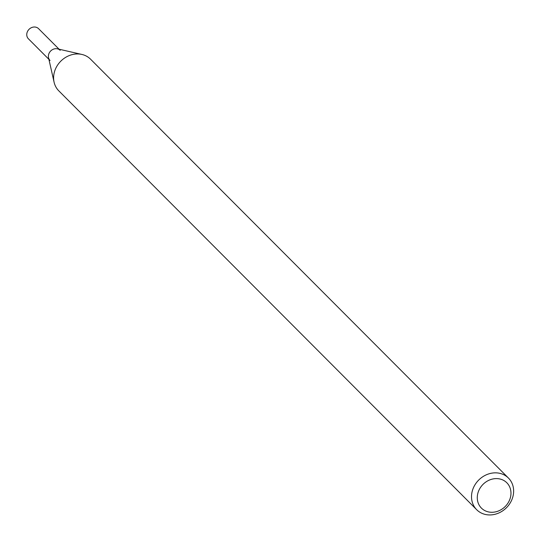 <?xml version="1.0" encoding="UTF-8"?>
<svg xmlns="http://www.w3.org/2000/svg" width="542" height="542" viewBox="0 0 542 542"><rect width="100%" height="100%" fill="white"/><g stroke="black" fill="none" stroke-linecap="round" stroke-linejoin="round"><path stroke-width="0.81" d="M476.703 509.731L58.793 90.839A22.425 19.593 -44.9 0 1 54.092 82.208L48.536 57.723A7.175 6.267 -44.9 0 1 57.134 48.773A7.175 6.267 -44.9 0 1 57.438 48.834L81.917 54.451A22.425 19.593 -44.9 0 1 90.534 59.166L508.45 478.058A22.425 19.593 -44.9 0 1 506.418 507.766A22.425 19.593 -44.9 0 1 476.703 509.731A22.425 19.593 -44.9 0 1 474.948 484.846A22.425 19.593 -44.9 0 1 498.884 473.146A22.425 19.593 -44.9 0 1 508.45 478.058M54.092 82.208A22.425 19.593 -44.9 0 1 80.968 54.254A22.425 19.593 -44.9 0 1 81.917 54.451M499.162 478.837A17.94 15.671 -44.9 0 1 505.517 506.201A17.94 15.671 -44.9 0 1 477.678 501.275A17.94 15.671 -44.9 0 1 499.162 478.837M48.902 59.342L28.414 38.807A7.175 6.267 -44.9 0 1 27.852 30.847A7.175 6.267 -44.9 0 1 35.508 27.1A7.175 6.267 -44.9 0 1 38.57 28.672L59.064 49.207M50.04 60.48A7.175 6.267 -44.9 0 1 49.478 52.52A7.175 6.267 -44.9 0 1 57.134 48.773A7.175 6.267 -44.9 0 1 60.196 50.345"/></g></svg>
